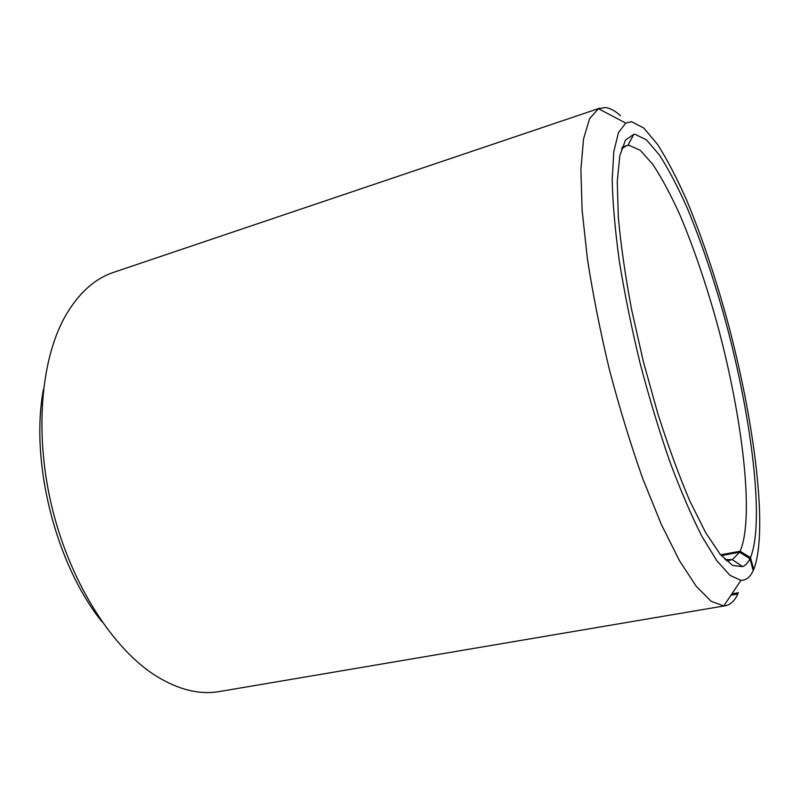 <?xml version="1.0" encoding="UTF-8"?>
<svg xmlns="http://www.w3.org/2000/svg" width="800" height="800" viewBox="0 0 800 800"><rect width="100%" height="100%" fill="white"/><g stroke="black" fill="none" stroke-linecap="round" stroke-linejoin="round"><path stroke-width="1.2" d="M724.96 559.54L732.26 559.66L739.56 552.23L721.31 555.62M753.13 570.34L753.71 569.44L750.48 557.6L740.07 551.23C754.66 518.28 742.51 417.31 717.39 324.58C706.22 284.24 693.77 247.78 680.05 215.21C670.92 195.03 661.89 178.16 652.95 164.6L640.29 150.32L629.07 145.32L626.26 145.76L621.5 148.97M750.48 557.6C764.82 522.68 751.69 417.91 725.72 321.8C714.17 279.96 701.35 242.06 687.26 208.11C677.89 187.04 668.62 169.35 659.46 155.06L646.48 139.87L634.99 134.28L633.77 134.32L625.48 140.07L619.79 155.84L617.26 181.75L618.32 217.17C620.85 245.08 625.29 275.97 631.65 309.84L643.4 361.77L657.66 413.07C668.11 445.9 678.84 475.21 689.83 500.99L705.69 532.68L720.19 554.3L732.67 565.49L742.7 566.62C745.58 565.38 748 562.73 749.99 558.66L739.56 552.23M753.71 569.44C768.55 531.44 754.52 421.24 727.31 320.44C715.21 276.54 701.75 236.66 686.93 200.82C677.07 178.53 667.29 159.74 657.6 144.46L643.81 128.04L631.56 121.69L625.74 123.06L618.46 132.64L613.79 151.65L612.19 180.05C612.74 203.41 615.13 230.54 619.36 261.43C624.65 293.92 631.51 327.66 639.94 362.64C649.09 397.45 659.04 430.4 669.78 461.52C680.69 490.73 691.44 515.75 702.03 536.58L716.89 560.83L730.02 575.37L740.97 580.35C746.07 580.44 750.15 577.19 753.2 570.6L749.99 558.66M620.54 115.73C615.14 110.84 610.09 108.11 605.39 107.54L598.47 108.71L589.59 118.65L583.54 138.99L580.89 169.73L582.11 210.19L587.4 258.82C592.93 294.57 600.32 331.73 609.57 370.3C619.7 408.64 630.8 444.86 642.88 478.97L661.26 524.29L679.36 560.5L696.26 586.32L711.22 601.36L723.76 605.91L725.34 605.74C730.48 604.76 734.66 600.85 737.9 594.01L730.96 595.21M731.89 593.83L738.5 592.69M43.47 389.25C29.77 461.71 55.69 564.55 102.09 621.87M599.95 108.1L113.8 272.28C94.78 278.58 78.64 293.14 65.39 315.95C40.41 359.88 34.03 436.05 52.8 510.59C71.6 585.12 113.3 649.18 156.12 676.03C178.6 689.83 199.71 695 219.44 691.54L725.34 605.74M740.07 551.23L720.64 554.84M726.39 560.89L730.66 560.11M622.12 147.1L626.26 145.76M732.26 559.66L742.7 566.62M627.88 145.4L633.77 134.32M625.74 123.06L598.47 108.71M740.97 580.35L723.76 605.91"/></g></svg>
